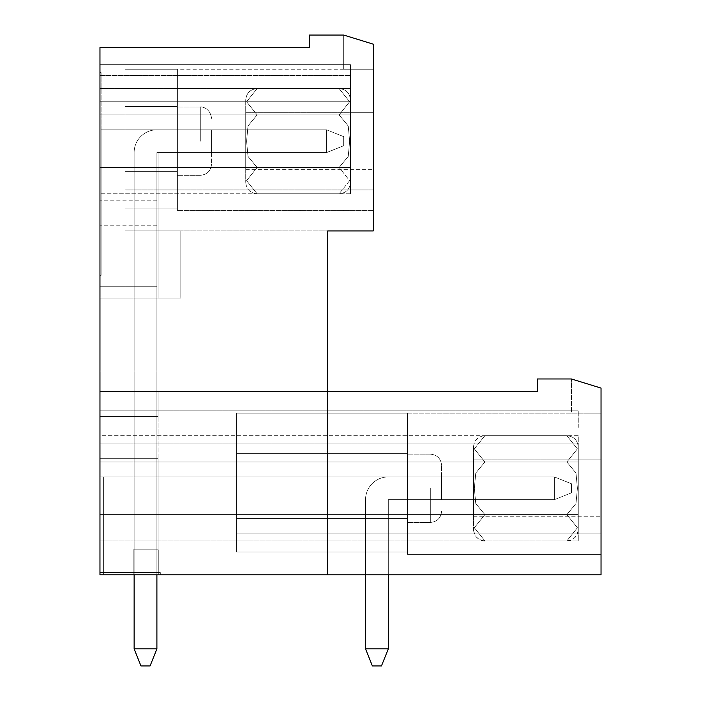 <?xml version="1.0" encoding="UTF-8"?>
<svg xmlns="http://www.w3.org/2000/svg" width="701" height="701" viewBox="0 0 701 701"><rect width="100%" height="100%" fill="white"/><g stroke="black" fill="none" stroke-linecap="round" stroke-linejoin="round"><path stroke-width="0.53" stroke-dasharray="3.5 2.63" d="M365.536 648.872L388.31 648.872L388.31 499.682L388.31 648.872L381.475 665.95L388.31 648.872L388.31 499.682L554.351 499.682L554.351 476.908L388.31 476.908A22.774 22.774 0 0 0 365.536 499.682L365.536 648.872L372.362 665.95L381.475 665.95L372.362 665.95L365.536 648.872L388.31 648.872L381.475 665.95L372.362 665.95L381.475 665.95L372.362 665.95L365.536 648.872L372.362 665.95L381.475 665.95L372.362 665.95L365.536 648.872L388.31 648.872L381.475 665.95L372.362 665.95L381.475 665.95L388.31 648.872L365.536 648.872L372.362 665.95L365.536 648.872L388.31 648.872L388.31 499.682L554.351 499.682L571.429 492.847L571.429 483.743L571.429 492.847L571.429 483.743L554.351 476.908L388.31 476.908A22.774 22.774 0 0 0 365.536 499.682L365.536 648.872L372.362 665.95L381.475 665.95L388.31 648.872L388.31 499.682L554.351 499.682L554.351 476.908L388.31 476.908A22.774 22.774 0 0 0 365.536 499.682L365.536 648.872L388.31 648.872L365.536 648.872L372.362 665.95L365.536 648.872L388.31 648.872L388.31 499.682L554.351 499.682L571.429 492.847L571.429 483.743L571.429 492.847L571.429 483.743L554.351 476.908L571.429 483.743L571.429 492.847L571.429 483.743L554.351 476.908L554.351 499.682L571.429 492.847L571.429 483.743L571.429 492.847L554.351 499.682L554.351 476.908L388.31 476.908A22.774 22.774 0 0 0 365.536 499.682L365.536 648.872L365.536 499.682L365.536 648.872L388.31 648.872L388.31 499.682L554.351 499.682L571.429 492.847L554.351 499.682L554.351 476.908L388.31 476.908A22.774 22.774 0 0 0 365.536 499.682L365.536 648.872L365.536 499.682L365.536 648.872L388.31 648.872L381.475 665.95L388.31 648.872L388.31 499.682L554.351 499.682L571.429 492.847L554.351 499.682L554.351 476.908L571.429 483.743L554.351 476.908L554.351 499.682L571.429 492.847L571.429 483.743L554.351 476.908L388.31 476.908A22.774 22.774 0 0 0 365.536 499.682L365.536 648.872L388.31 648.872L388.31 499.682L554.351 499.682L554.351 476.908L388.31 476.908A22.774 22.774 0 0 0 365.536 499.682L365.536 648.872L372.362 665.95L381.475 665.95L388.31 648.872L381.475 665.95L388.31 648.872L388.31 499.682L554.351 499.682L571.429 492.847L571.429 483.743L554.351 476.908L571.429 483.743L554.351 476.908L554.351 499.682L571.429 492.847L554.351 499.682L554.351 476.908L388.31 476.908A22.774 22.774 0 0 0 365.536 499.682L365.536 574.846M388.31 476.908A22.774 22.774 0 0 0 365.536 499.682A22.774 22.774 0 0 1 388.31 476.908A22.774 22.774 0 0 0 365.536 499.682A22.774 22.774 0 0 1 388.31 476.908L554.351 476.908L388.31 476.908L554.351 476.908L571.429 483.743L554.351 476.908L554.351 499.682L388.31 499.682L554.351 499.682L554.351 476.908L388.31 476.908M388.31 648.872L388.31 499.682L554.351 499.682L388.31 499.682L388.31 574.846L388.31 499.682L388.31 574.846L158.268 574.846L388.31 574.846L158.268 574.846L388.31 574.846L158.268 574.846L388.31 574.846L158.268 574.846L388.31 574.846L158.268 574.846L388.31 574.846L158.268 574.846L388.31 574.846L388.31 499.682L441.604 499.682L441.604 476.908L441.604 499.682L441.604 476.908L441.604 499.682L441.604 476.908L441.604 499.682L441.604 476.908L441.604 499.682L441.604 476.908L441.604 499.682L441.604 476.908L441.604 499.682L388.31 499.682L388.31 574.846L388.31 499.682L441.604 499.682L388.31 499.682L388.31 574.846L388.31 499.682L441.604 499.682L388.31 499.682L388.31 574.846L388.31 499.682L441.604 499.682L388.31 499.682L388.31 574.846L388.31 499.682L441.604 499.682L388.31 499.682L388.31 574.846M343.665 145.738L326.587 152.573L326.587 129.799L343.665 136.634L343.665 145.738L343.665 136.634L343.665 145.738L326.587 152.573L343.665 145.738L343.665 136.634L343.665 145.738L326.587 152.573L326.587 129.799L326.587 152.573L343.665 145.738L343.665 136.634L343.665 145.738L326.587 152.573L326.587 129.799L343.665 136.634L343.665 145.738L343.665 136.634L343.665 145.738L326.587 152.573L343.665 145.738L343.665 136.634L326.587 129.799L156.901 129.799A22.774 22.774 0 0 0 134.128 152.573L134.128 648.872L140.962 665.95L134.128 648.872L156.901 648.872L150.067 665.95L140.962 665.95L150.067 665.95L140.962 665.95L134.128 648.872L140.962 665.95L150.067 665.95L140.962 665.95L134.128 648.872L156.901 648.872L134.128 648.872L140.962 665.95L150.067 665.95L140.962 665.95L134.128 648.872L156.901 648.872L150.067 665.95L140.962 665.95L150.067 665.95L156.901 648.872L156.901 152.573L326.587 152.573L326.587 129.799L156.901 129.799A22.774 22.774 0 0 0 134.128 152.573L134.128 648.872L140.962 665.95L134.128 648.872L156.901 648.872L156.901 152.573L326.587 152.573L343.665 145.738L326.587 152.573L326.587 129.799L326.587 152.573L343.665 145.738L343.665 136.634L326.587 129.799L156.901 129.799A22.774 22.774 0 0 0 134.128 152.573L134.128 648.872L140.962 665.95L150.067 665.95L156.901 648.872L134.128 648.872L156.901 648.872L156.901 152.573L326.587 152.573L326.587 129.799L156.901 129.799A22.774 22.774 0 0 0 134.128 152.573L134.128 648.872L156.901 648.872L156.901 152.573L326.587 152.573L343.665 145.738M134.128 574.846L134.128 152.573A22.774 22.774 0 0 1 156.901 129.799A22.774 22.774 0 0 0 134.128 152.573A22.774 22.774 0 0 1 156.901 129.799A22.774 22.774 0 0 0 134.128 152.573A22.774 22.774 0 0 1 156.901 129.799L326.587 129.799L343.665 136.634L326.587 129.799L156.901 129.799L326.587 129.799L343.665 136.634L326.587 129.799L156.901 129.799L326.587 129.799L343.665 136.634L326.587 129.799L326.587 152.573L156.901 152.573L326.587 152.573L326.587 129.799L156.901 129.799A22.774 22.774 0 0 0 134.128 152.573L134.128 648.872L134.128 152.573L134.128 648.872L156.901 648.872L150.067 665.95L156.901 648.872L156.901 152.573L326.587 152.573L156.901 152.573L326.587 152.573L326.587 129.799L156.901 129.799A22.774 22.774 0 0 0 134.128 152.573L134.128 648.872L156.901 648.872L156.901 152.573L326.587 152.573L326.587 129.799L343.665 136.634L326.587 129.799L156.901 129.799A22.774 22.774 0 0 0 134.128 152.573L134.128 648.872L134.128 152.573L134.128 648.872L140.962 665.95L150.067 665.95L156.901 648.872L150.067 665.95L156.901 648.872L156.901 152.573L326.587 152.573L156.901 152.573L156.901 648.872L150.067 665.95L156.901 648.872L156.901 152.573L156.901 648.872L134.128 648.872M156.901 648.872L156.901 574.846M245.727 99.971L245.727 182.4L245.727 99.971C246.401 93.058 250.204 89.264 257.118 88.589L246.586 101.75L257.118 114.885L246.586 101.724L257.118 88.589L339.109 88.589L349.641 101.75L339.109 114.885L348.231 125.952L349.641 141.199L348.222 156.446L339.109 167.486L349.641 180.648L339.109 193.783L349.641 180.621L339.109 167.486L348.231 156.428L349.641 141.181L348.222 125.926L339.109 114.885L349.641 101.724L339.109 88.589L349.641 101.741L339.109 114.885L348.248 126.014L349.641 141.216L348.222 156.446L339.109 167.486L348.248 156.367L349.641 141.155L348.222 125.926L339.109 114.885L349.641 101.724L339.109 88.589C346.031 89.264 349.825 93.058 350.5 99.971L350.5 182.4L350.5 99.971C349.825 93.058 346.031 89.264 339.109 88.589L257.118 88.589L246.586 101.75L257.118 114.885L247.996 125.952L246.586 141.199L248.005 156.446L257.118 167.486L247.996 156.428L246.586 141.181L248.005 125.926L257.118 114.885L339.109 114.885L257.118 114.885L247.988 126.014L246.586 141.216L248.005 156.446L257.118 167.486L246.586 180.648L257.118 193.783L246.586 180.621L257.118 167.486L339.109 167.486L349.641 180.648L339.109 193.783L349.641 180.63L339.109 167.486L257.118 167.486L246.586 180.639L257.118 193.783L339.109 193.783C346.031 193.108 349.825 189.314 350.5 182.4L350.5 99.971L350.5 182.4C349.825 189.314 346.031 193.108 339.109 193.783L257.118 193.783L246.586 180.621L257.118 167.486L247.988 156.367L246.586 141.155L248.005 125.926L257.118 114.885L246.586 101.733L257.118 88.589C250.204 89.264 246.401 93.058 245.727 99.971M350.5 112.721L350.5 169.66L350.5 112.721L350.5 169.66L350.5 112.721L350.5 169.66L350.5 112.721L350.5 169.66L350.5 112.721L373.274 112.721L373.274 169.66L373.274 112.721L373.274 169.66L373.274 112.721L245.727 112.721L245.727 169.66L245.727 112.721L245.727 169.66L245.727 112.721L350.5 112.721M257.118 167.486L339.109 167.486L257.118 167.486M257.118 114.885L339.109 114.885L257.118 114.885M473.49 447.08L473.49 529.509L473.49 447.08C474.165 440.167 477.959 436.373 484.882 435.698L474.349 448.859L484.882 461.994L474.349 448.833L484.882 435.698L566.872 435.698L577.405 448.859L566.872 461.994L575.994 473.061L577.405 488.308L575.985 503.555L566.872 514.595L577.405 527.757L566.872 540.892L577.405 527.73L566.872 514.595L575.994 503.537L577.405 488.29L575.985 473.035L566.872 461.994L577.405 448.833L566.872 435.698L577.405 448.859L566.872 461.994L575.994 473.061L577.405 488.308L575.985 503.555L566.872 514.595L577.405 527.757L566.872 540.892L577.405 527.73L566.872 514.595L575.994 503.537L577.405 488.29L575.985 473.035L566.872 461.994L577.405 448.833L566.872 435.698C573.795 436.373 577.589 440.167 578.264 447.08L578.264 529.509L578.264 447.08C577.589 440.167 573.795 436.373 566.872 435.698L484.882 435.698C477.959 436.373 474.165 440.167 473.49 447.08M484.882 514.595L475.76 503.537L474.349 488.29L475.769 473.035L484.882 461.994L475.76 473.061L474.349 488.308L475.769 503.555L484.882 514.595L474.349 527.757L484.882 540.892L474.349 527.73L484.882 514.595L566.872 514.595L484.882 514.595L475.76 503.537L474.349 488.29L475.769 473.035L484.882 461.994L566.872 461.994L484.882 461.994L474.349 448.833L484.882 435.698L474.349 448.859L484.882 461.994L475.76 473.061L474.349 488.308L475.769 503.555L484.882 514.595L474.349 527.757L484.882 540.892L566.872 540.892L570.561 540.278C575.425 538.324 577.983 534.74 578.264 529.509C576.739 540.559 567.495 541.435 566.872 540.892L484.882 540.892L474.349 527.73L484.882 514.595L566.872 514.595L484.882 514.595M578.264 459.83L578.264 516.768L578.264 459.83L578.264 516.768L578.264 459.83L578.264 516.768L578.264 459.83L578.264 516.768L578.264 459.83L601.037 459.83L601.037 516.768L601.037 459.83L601.037 516.768L601.037 459.83L473.49 459.83L473.49 516.768L473.49 459.83L473.49 516.768L473.49 459.83L578.264 459.83M484.882 461.994L566.872 461.994L484.882 461.994M125.015 189.927L125.015 208.109L177.397 208.109L125.015 208.109L177.397 208.109L125.015 208.109L177.397 208.109L125.015 208.109L177.397 208.109L125.015 208.109L177.397 208.109L125.015 208.109L177.397 208.109L177.397 69.215L177.397 210.423L177.397 69.215L177.397 210.423L177.397 106.57L177.397 210.423L177.397 171.316L177.397 210.423L177.397 171.316L125.015 171.316L125.015 69.215L125.015 208.109L125.015 69.215L125.015 208.109L125.015 69.215L125.015 208.109L125.015 69.215L125.015 208.109L125.015 69.215L373.274 69.215L343.665 69.215L373.274 69.215L343.665 69.215L373.274 69.215L343.665 69.215L373.274 69.215L343.665 69.215L373.274 69.215L343.665 69.215L373.274 69.215L343.665 69.215L373.274 69.215L373.274 44.163L343.665 35.05L373.274 44.163L343.665 35.05L373.274 44.163L343.665 35.05L373.274 44.163L343.665 35.05L373.274 44.163L343.665 35.05L373.274 44.163L343.665 35.05L373.274 44.163L373.274 210.423L373.274 69.215L125.015 69.215L125.015 171.316L177.397 171.316L177.397 106.57L125.015 106.57L125.015 69.215L125.015 106.57L177.397 106.57L177.397 69.215L125.015 69.215L125.015 189.927L373.274 189.927L373.274 210.423L373.274 189.927L373.274 210.423L373.274 189.927L373.274 210.423L373.274 189.927L373.274 210.423L373.274 189.927L373.274 210.423L373.274 189.927L125.015 189.927L373.274 189.927L125.015 189.927L125.015 69.215L177.397 69.215L125.015 69.215L177.397 69.215L125.015 69.215L177.397 69.215L125.015 69.215L177.397 69.215L125.015 69.215L177.397 69.215L125.015 69.215L177.397 69.215L177.397 171.316L177.397 106.57L125.015 106.57L177.397 106.57L177.397 208.109L177.397 171.316L125.015 171.316L177.397 171.316L177.397 208.109L125.015 208.109L125.015 189.927L125.015 208.109L125.015 189.927L373.274 189.927M125.015 230.927L125.015 298.118L180.814 298.118L125.015 298.118L125.015 230.927L125.015 298.118L125.015 230.927L125.015 298.118L125.015 230.927L125.015 298.118L125.015 230.927L125.015 298.118L125.015 230.927L125.015 298.118L125.015 230.927L125.015 298.118L125.015 230.927L125.015 298.118L180.814 298.118L125.015 298.118L180.814 298.118L125.015 298.118L180.814 298.118L125.015 298.118L180.814 298.118L180.814 230.927L327.726 230.927L327.726 391.5L327.726 230.927L125.015 230.927L125.015 298.118L180.814 298.118L180.814 230.927L180.814 298.118L180.814 230.927L327.726 230.927L125.015 230.927L180.814 230.927L180.814 298.118L125.015 298.118L180.814 298.118L180.814 230.927L125.015 230.927L180.814 230.927L180.814 298.118L125.015 298.118L180.814 298.118L180.814 230.927L125.015 230.927L180.814 230.927L180.814 298.118L125.015 298.118L180.814 298.118L180.814 230.927L125.015 230.927L180.814 230.927L180.814 298.118L180.814 230.927L125.015 230.927L180.814 230.927L180.814 298.118L180.814 230.927L125.015 230.927L180.814 230.927L180.814 298.118L180.814 230.927L125.015 230.927M99.963 391.5L99.963 275.335L101.102 275.335L99.963 275.335L101.102 275.335L101.102 129.799L101.102 275.335L99.963 275.335L99.963 72.632L101.102 72.632L101.102 275.335L101.102 72.632L99.963 72.632L99.963 275.335L101.102 275.335L101.102 129.799L101.102 275.335L99.963 275.335L99.963 298.118L99.963 275.335L99.963 298.118L158.04 298.118L158.04 152.573L158.04 298.118L99.963 298.118L99.963 275.335L101.102 275.335L101.102 129.799L101.102 275.335L99.963 275.335L99.963 298.118L158.04 298.118L158.04 152.573L158.04 298.118L99.963 298.118L99.963 275.335L101.102 275.335L101.102 129.799L101.102 275.335L99.963 275.335L99.963 298.118L158.04 298.118L158.04 152.573L158.04 298.118L99.963 298.118L99.963 275.335L101.102 275.335L101.102 129.799L101.102 275.335L99.963 275.335L101.102 275.335L99.963 275.335L99.963 391.5L156.901 391.5L156.901 572.568L99.963 572.568L158.04 572.568L158.04 458.691L158.04 572.568L158.04 458.691L156.901 458.691L156.901 391.5L99.963 391.5L99.963 298.118L99.963 370.995L327.726 370.995L327.726 230.927L373.274 230.927L373.274 44.163L343.665 35.05L309.5 35.05L309.5 47.58L99.963 47.58L99.963 391.5L327.726 391.5L327.726 230.927L327.726 391.5L327.726 370.995L99.963 370.995L99.963 416.552L158.04 416.552L99.963 416.552L99.963 391.5L158.04 391.5L158.04 416.552L158.04 391.5L99.963 391.5L99.963 416.552L158.04 416.552L99.963 416.552L99.963 391.5L158.04 391.5L158.04 416.552L158.04 391.5L99.963 391.5L99.963 416.552L158.04 416.552L99.963 416.552L99.963 391.5L158.04 391.5L158.04 416.552L158.04 391.5L99.963 391.5L158.04 391.5L158.04 416.552L99.963 416.552L158.04 416.552L158.04 391.5L99.963 391.5L99.963 572.568L160.319 572.568L99.963 572.568L99.963 574.846L160.319 574.846L99.963 574.846L160.319 574.846L99.963 574.846L160.319 574.846L99.963 574.846L160.319 574.846L99.963 574.846L160.319 574.846L99.963 574.846L160.319 574.846L99.963 574.846L160.319 574.846L99.963 574.846L103.38 574.846L99.963 574.846L99.963 458.691L99.963 572.568L99.963 458.691L158.04 458.691L158.04 572.568L158.04 458.691L99.963 458.691L158.04 458.691L158.04 572.568L158.04 458.691L99.963 458.691L99.963 572.568L160.319 572.568L160.319 574.846L160.319 572.568L99.963 572.568L99.963 574.846L99.963 458.691L158.04 458.691L158.04 572.568L158.04 458.691L99.963 458.691L99.963 572.568L160.319 572.568L160.319 574.846L160.319 572.568L99.963 572.568L99.963 574.846L99.963 391.5L327.726 391.5L99.963 391.5L327.726 391.5L99.963 391.5L158.04 391.5L158.04 416.552L158.04 391.5L99.963 391.5L99.963 416.552L99.963 391.5L158.04 391.5L99.963 391.5L99.963 416.552L158.04 416.552L99.963 416.552L99.963 391.5L537.264 391.5L537.264 378.969L571.429 378.969L601.037 388.082L571.429 378.969L601.037 388.082L571.429 378.969L601.037 388.082L571.429 378.969L601.037 388.082L571.429 378.969L601.037 388.082L571.429 378.969L601.037 388.082L571.429 378.969L601.037 388.082L601.037 574.846L99.963 574.846L99.963 572.568L158.04 572.568L158.04 391.5L158.04 416.552L99.963 416.552L158.04 416.552L158.04 572.568L99.963 572.568L160.319 572.568L160.319 574.846L160.319 572.568L99.963 572.568L99.963 574.846L99.963 458.691L99.963 572.568L156.901 572.568L156.901 458.691L99.963 458.691L99.963 572.568L160.319 572.568L160.319 574.846L160.319 572.568L99.963 572.568L99.963 574.846L99.963 476.908L103.38 476.908L103.38 574.846L133.216 574.846L103.38 574.846L133.216 574.846L103.38 574.846L133.216 574.846L103.38 574.846L133.216 574.846L103.38 574.846L133.216 574.846L103.38 574.846L133.216 574.846L103.38 574.846L103.38 476.908L103.38 574.846L103.38 476.908L99.963 476.908L99.963 574.846L99.963 476.908L441.604 476.908L103.38 476.908L103.38 574.846L103.38 476.908L103.38 574.846L103.38 476.908L99.963 476.908L99.963 574.846L99.963 476.908L441.604 476.908L103.38 476.908L103.38 574.846L103.38 476.908L103.38 574.846L103.38 476.908L99.963 476.908L99.963 574.846L99.963 476.908L441.604 476.908L103.38 476.908L103.38 574.846L103.38 476.908L103.38 574.846L103.38 476.908L99.963 476.908L99.963 574.846L99.963 476.908L441.604 476.908L103.38 476.908L103.38 574.846L103.38 476.908L103.38 574.846L103.38 476.908L99.963 476.908L99.963 574.846L99.963 572.568L160.319 572.568L160.319 574.846L160.319 572.568L160.319 574.846L160.319 572.568L99.963 572.568L158.04 572.568L99.963 572.568L99.963 458.691L158.04 458.691L99.963 458.691L99.963 574.846L99.963 476.908L441.604 476.908L103.38 476.908L103.38 574.846L103.38 476.908L103.38 574.846L103.38 476.908L99.963 476.908L99.963 574.846L99.963 391.5L327.726 391.5L327.726 574.846M158.04 152.573L211.562 152.573L211.562 129.799L211.562 152.573L211.562 129.799L211.562 152.573L211.562 129.799L211.562 152.573L211.562 129.799L211.562 152.573L211.562 129.799L211.562 152.573L211.562 129.799L211.562 152.573L158.04 152.573L211.562 152.573L158.04 152.573L211.562 152.573L158.04 152.573L211.562 152.573L158.04 152.573L211.562 152.573L158.04 152.573L158.04 298.118L158.04 152.573L158.04 298.118L158.04 152.573L158.04 298.118L158.04 152.573L211.562 152.573L158.04 152.573M211.562 141.19L211.562 164.052L211.562 141.19M177.397 141.19L177.397 107.051L177.397 141.19M343.665 69.215L343.665 35.05L343.665 69.215M101.102 129.799L211.562 129.799L101.102 129.799M177.397 171.316L125.015 171.316L177.397 171.316L125.015 171.316L177.397 171.316L125.015 171.316L177.397 171.316L177.397 106.57L125.015 106.57L177.397 106.57L125.015 106.57L177.397 106.57L177.397 69.215L177.397 106.57L125.015 106.57L177.397 106.57L177.397 69.215L177.397 171.316L125.015 171.316L177.397 171.316M99.963 88.589L99.963 193.783L99.963 88.589L99.963 193.783L99.963 88.589L350.5 88.589L350.5 114.885L99.963 114.885L350.5 114.885L350.5 167.486L99.963 167.486L350.5 167.486L350.5 193.783L99.963 193.783L350.5 193.783L350.5 88.589L350.5 114.885L99.963 114.885L350.5 114.885L350.5 167.486L99.963 167.486L350.5 167.486L350.5 193.783L350.5 88.589L99.963 88.589M99.963 75.436L99.963 101.741L99.963 64.658L99.963 101.741L99.963 64.658L99.963 101.741L99.963 75.436L350.5 75.436L350.5 101.741L99.963 101.741L350.5 101.741L350.5 64.658L99.963 64.658L350.5 64.658L350.5 101.741L350.5 75.436L99.963 75.436M350.5 75.436L350.5 101.741L99.963 101.741L350.5 101.741L350.5 64.658L99.963 64.658L350.5 64.658L350.5 101.741L350.5 75.436M99.963 427.373L99.963 410.856L99.963 427.373M578.264 427.373L578.264 410.856L578.264 427.373M99.963 435.698L99.963 540.892L99.963 435.698L99.963 540.892L99.963 435.698L578.264 435.698L578.264 461.994L99.963 461.994L578.264 461.994L578.264 514.595L99.963 514.595L578.264 514.595L578.264 540.892L99.963 540.892L578.264 540.892L578.264 435.698L578.264 461.994L99.963 461.994L578.264 461.994L578.264 514.595L99.963 514.595L578.264 514.595L578.264 540.892L578.264 435.698L99.963 435.698M156.901 200.179L156.901 286.727L99.963 286.727L99.963 200.179L99.963 286.727L156.901 286.727L156.901 200.179L99.963 200.179M156.901 225.231L99.963 225.231M158.04 458.691L99.963 458.691L158.04 458.691L158.04 572.568L99.963 572.568L160.319 572.568L160.319 574.846L160.319 572.568L99.963 572.568L99.963 458.691L158.04 458.691M601.037 413.134L571.429 413.134L571.429 378.969L571.429 413.134L601.037 413.134L601.037 388.082L601.037 413.134L571.429 413.134L571.429 378.969L571.429 413.134L601.037 413.134L601.037 388.082L601.037 413.134L571.429 413.134L571.429 378.969L571.429 413.134L601.037 413.134L601.037 388.082L601.037 413.134L571.429 413.134L571.429 378.969L571.429 413.134L601.037 413.134L601.037 388.082L601.037 413.134L571.429 413.134L571.429 378.969L571.429 413.134L601.037 413.134L601.037 388.082L601.037 413.134L571.429 413.134L571.429 378.969L571.429 413.134L601.037 413.134L601.037 388.082L601.037 533.847L601.037 413.134L236.623 413.134L236.623 552.029L236.623 413.134L236.623 552.029L236.623 413.134L236.623 552.029L236.623 413.134L236.623 552.029L236.623 413.134L236.623 552.029L236.623 413.134L236.623 552.029L236.623 413.134L601.037 413.134M158.268 549.794L133.216 549.794L133.216 574.846L133.216 549.794L133.216 574.846L133.216 549.794L133.216 574.846L133.216 549.794L133.216 574.846L133.216 549.794L133.216 574.846L133.216 549.794L133.216 574.846L133.216 549.794L158.268 549.794L158.268 574.846L158.268 549.794L133.216 549.794L158.268 549.794L158.268 574.846L158.268 549.794L133.216 549.794L158.268 549.794L158.268 574.846L158.268 549.794L133.216 549.794L158.268 549.794L158.268 574.846L158.268 549.794L133.216 549.794L158.268 549.794L158.268 574.846L158.268 549.794L133.216 549.794L158.268 549.794L158.268 574.846L158.268 549.794M441.604 488.299L441.604 465.403L441.604 488.299M407.439 488.299L407.439 522.464L407.439 488.299M236.623 533.847L236.623 552.029L407.439 552.029L236.623 552.029L407.439 552.029L236.623 552.029L407.439 552.029L236.623 552.029L407.439 552.029L236.623 552.029L407.439 552.029L236.623 552.029L407.439 552.029L407.439 413.134L407.439 554.351L407.439 413.134L407.439 554.351L407.439 413.134L407.439 554.351L407.439 413.134L407.439 552.029L236.623 552.029L236.623 533.847L601.037 533.847L601.037 554.351L601.037 533.847L601.037 554.351L601.037 533.847L601.037 554.351L601.037 533.847L601.037 554.351L601.037 533.847L601.037 554.351L601.037 533.847L601.037 554.351L601.037 533.847L236.623 533.847L236.623 413.134L236.623 552.029L236.623 533.847L601.037 533.847L236.623 533.847L236.623 552.029L236.623 533.847L236.623 552.029L236.623 533.847L601.037 533.847L236.623 533.847L236.623 552.029L236.623 533.847L236.623 552.029L236.623 533.847L601.037 533.847M407.439 518.425L236.623 518.425L407.439 518.425L236.623 518.425L407.439 518.425L236.623 518.425L407.439 518.425L236.623 518.425L407.439 518.425L236.623 518.425L407.439 518.425L407.439 453.678L236.623 453.678L407.439 453.678L236.623 453.678L407.439 453.678L236.623 453.678L407.439 453.678L236.623 453.678L407.439 453.678L407.439 413.134L236.623 413.134L407.439 413.134L236.623 413.134L407.439 413.134L236.623 413.134L407.439 413.134L236.623 413.134L407.439 413.134L407.439 453.678L236.623 453.678L407.439 453.678L407.439 413.134L236.623 413.134L407.439 413.134L407.439 518.425L236.623 518.425L407.439 518.425M177.397 106.57L125.015 106.57L177.397 106.57M388.31 499.682L441.604 499.682L388.31 499.682M103.38 476.908L441.604 476.908L103.38 476.908M407.439 453.678L236.623 453.678L407.439 453.678M407.439 413.134L236.623 413.134L407.439 413.134M200.293 141.19L200.293 107.051L200.293 141.19M430.326 488.299L430.326 522.464L430.326 488.299M257.118 193.783C250.204 193.108 246.401 189.314 245.727 182.4C246.401 189.314 250.204 193.108 257.118 193.783M245.727 169.66L373.274 169.66L245.727 169.66M484.882 540.892C484.593 541.417 475.155 540.83 473.49 529.509C474.165 536.423 477.959 540.217 484.882 540.892M473.49 516.768L601.037 516.768L473.49 516.768M200.293 175.32C207.137 174.654 210.896 170.895 211.562 164.052C210.896 170.895 207.137 174.654 200.293 175.32C207.137 174.654 210.896 170.895 211.562 164.052C210.896 170.895 207.137 174.654 200.293 175.32C207.137 174.654 210.896 170.895 211.562 164.052C210.896 170.895 207.137 174.654 200.293 175.32L177.397 175.32L200.293 175.32M200.293 107.051C200.907 106.517 210.055 107.384 211.562 118.329C210.055 107.384 200.907 106.517 200.293 107.051C200.907 106.517 210.055 107.384 211.562 118.329C210.055 107.384 200.907 106.517 200.293 107.051C200.907 106.517 210.055 107.384 211.562 118.329C210.055 107.384 200.907 106.517 200.293 107.051L177.397 107.051L200.293 107.051M373.274 210.423L177.397 210.423L373.274 210.423M99.963 443.882L578.264 443.882L99.963 443.882M99.963 410.856L578.264 410.856L99.963 410.856M430.326 522.464C437.179 521.789 440.938 518.03 441.604 511.187C440.938 518.03 437.179 521.789 430.326 522.464C437.179 521.789 440.938 518.03 441.604 511.187C440.938 518.03 437.179 521.789 430.326 522.464C437.179 521.789 440.938 518.03 441.604 511.187C440.938 518.03 437.179 521.789 430.326 522.464L407.439 522.464L430.326 522.464M430.326 454.134C437.179 454.8 440.938 458.559 441.604 465.403C440.938 458.559 437.179 454.8 430.326 454.134C437.179 454.8 440.938 458.559 441.604 465.403C440.938 458.559 437.179 454.8 430.326 454.134C437.179 454.8 440.938 458.559 441.604 465.403C440.938 458.559 437.179 454.8 430.326 454.134L407.439 454.134L430.326 454.134M601.037 554.351L407.439 554.351L601.037 554.351"/><path stroke-width="1.05" d="M365.536 574.846L365.536 648.872L372.362 665.95L381.475 665.95L388.31 648.872L388.31 574.846M365.536 648.872L388.31 648.872M134.128 574.846L134.128 648.872L140.962 665.95L150.067 665.95L156.901 648.872L156.901 574.846M134.128 648.872L156.901 648.872M327.726 574.846L601.037 574.846L601.037 388.082L571.429 378.969L537.264 378.969L537.264 391.5L327.726 391.5L327.726 574.846L99.963 574.846L99.963 391.5L327.726 391.5L327.726 230.927L373.274 230.927L373.274 44.163L343.665 35.05L309.5 35.05L309.5 47.58L99.963 47.58L99.963 391.5"/></g></svg>
